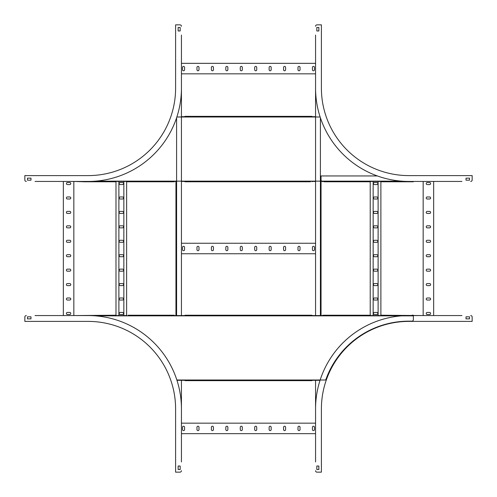 <?xml version="1.0" encoding="UTF-8"?>
<svg xmlns="http://www.w3.org/2000/svg" width="497" height="497" viewBox="0 0 497 497"><rect width="100%" height="100%" fill="white"/><g stroke="black" fill="none" stroke-linecap="round" stroke-linejoin="round"><path stroke-width="0.75" d="M181.436 315.564L181.436 35.057L181.436 63.343L315.564 63.343L315.564 35.057L315.564 315.564L315.564 253.75L181.436 253.75L181.436 315.564L185.052 315.564L185.052 315.216L185.052 315.564L174.261 315.564L174.261 315.216L174.261 315.564L175.95 315.564L175.95 181.436L175.95 315.564M315.564 116.702L311.948 116.702L315.564 116.702L315.564 73.836L181.436 73.836L181.436 116.702L184.921 116.702L184.921 116.354L311.948 116.354L311.948 116.702L311.948 116.354L310.495 116.354M181.436 181.436L185.052 181.436L184.921 181.784L184.921 181.436L181.436 181.436L181.436 243.25L315.564 243.25L315.564 181.436L311.948 181.436L311.948 181.784L311.948 181.436L315.564 181.436M176.951 380.298L185.052 380.298L181.436 380.298L181.436 423.164L315.564 423.164L315.564 380.298L311.948 380.298L311.948 380.646L185.052 380.646L185.052 380.298L185.052 380.646L311.948 380.646L311.948 380.298L320.049 380.298M315.564 380.298L315.564 461.943L315.564 433.657L181.436 433.657L181.436 461.943L181.436 380.298M297.995 69.754A1.019 1.019 0 0 0 299.014 70.773A1.019 1.019 0 0 0 300.033 69.754L300.033 67.424A1.019 1.019 0 0 0 299.014 66.399A1.019 1.019 0 0 0 297.995 67.424L297.995 69.754M312.427 69.754A1.019 1.019 0 0 0 313.452 70.773A1.019 1.019 0 0 0 314.471 69.754L314.471 67.424A1.019 1.019 0 0 0 313.452 66.399A1.019 1.019 0 0 0 312.427 67.424L312.427 69.754M283.563 69.754A1.019 1.019 0 0 0 284.582 70.773A1.019 1.019 0 0 0 285.601 69.754L285.601 67.424A1.019 1.019 0 0 0 284.582 66.399A1.019 1.019 0 0 0 283.563 67.424L283.563 69.754M269.125 69.754A1.019 1.019 0 0 0 270.151 70.773A1.019 1.019 0 0 0 271.169 69.754L271.169 67.424A1.019 1.019 0 0 0 270.151 66.399A1.019 1.019 0 0 0 269.125 67.424L269.125 69.754M254.694 69.754A1.019 1.019 0 0 0 255.713 70.773A1.019 1.019 0 0 0 256.732 69.754L256.732 67.424A1.019 1.019 0 0 0 255.713 66.399A1.019 1.019 0 0 0 254.694 67.424L254.694 69.754M240.262 69.754A1.019 1.019 0 0 0 241.281 70.773A1.019 1.019 0 0 0 242.3 69.754L242.3 67.424A1.019 1.019 0 0 0 241.281 66.399A1.019 1.019 0 0 0 240.262 67.424L240.262 69.754M225.824 69.754A1.019 1.019 0 0 0 226.849 70.773A1.019 1.019 0 0 0 227.868 69.754L227.868 67.424A1.019 1.019 0 0 0 226.849 66.399A1.019 1.019 0 0 0 225.824 67.424L225.824 69.754M211.393 69.754A1.019 1.019 0 0 0 212.412 70.773A1.019 1.019 0 0 0 213.43 69.754L213.43 67.424A1.019 1.019 0 0 0 212.412 66.399A1.019 1.019 0 0 0 211.393 67.424L211.393 69.754M196.961 69.754A1.019 1.019 0 0 0 197.98 70.773A1.019 1.019 0 0 0 198.999 69.754L198.999 67.424A1.019 1.019 0 0 0 197.98 66.399A1.019 1.019 0 0 0 196.961 67.424L196.961 69.754M182.523 69.754A1.019 1.019 0 0 0 183.548 70.773A1.019 1.019 0 0 0 184.567 69.754L184.567 67.424A1.019 1.019 0 0 0 183.548 66.399A1.019 1.019 0 0 0 182.523 67.424L182.523 69.754M297.995 249.668A1.019 1.019 0 0 0 299.014 250.687A1.019 1.019 0 0 0 300.033 249.668L300.033 247.332A1.019 1.019 0 0 0 299.014 246.313A1.019 1.019 0 0 0 297.995 247.332L297.995 249.668M312.427 249.668A1.019 1.019 0 0 0 313.452 250.687A1.019 1.019 0 0 0 314.471 249.668L314.471 247.332A1.019 1.019 0 0 0 313.452 246.313A1.019 1.019 0 0 0 312.427 247.332L312.427 249.668M283.563 249.668A1.019 1.019 0 0 0 284.582 250.687A1.019 1.019 0 0 0 285.601 249.668L285.601 247.332A1.019 1.019 0 0 0 284.582 246.313A1.019 1.019 0 0 0 283.563 247.332L283.563 249.668M269.125 249.668A1.019 1.019 0 0 0 270.151 250.687A1.019 1.019 0 0 0 271.169 249.668L271.169 247.332A1.019 1.019 0 0 0 270.151 246.313A1.019 1.019 0 0 0 269.125 247.332L269.125 249.668M254.694 249.668A1.019 1.019 0 0 0 255.713 250.687A1.019 1.019 0 0 0 256.732 249.668L256.732 247.332A1.019 1.019 0 0 0 255.713 246.313A1.019 1.019 0 0 0 254.694 247.332L254.694 249.668M240.262 249.668A1.019 1.019 0 0 0 241.281 250.687A1.019 1.019 0 0 0 242.3 249.668L242.3 247.332A1.019 1.019 0 0 0 241.281 246.313A1.019 1.019 0 0 0 240.262 247.332L240.262 249.668M225.824 249.668A1.019 1.019 0 0 0 226.849 250.687A1.019 1.019 0 0 0 227.868 249.668L227.868 247.332A1.019 1.019 0 0 0 226.849 246.313A1.019 1.019 0 0 0 225.824 247.332L225.824 249.668M211.393 249.668A1.019 1.019 0 0 0 212.412 250.687A1.019 1.019 0 0 0 213.43 249.668L213.43 247.332A1.019 1.019 0 0 0 212.412 246.313A1.019 1.019 0 0 0 211.393 247.332L211.393 249.668M196.961 249.668A1.019 1.019 0 0 0 197.98 250.687A1.019 1.019 0 0 0 198.999 249.668L198.999 247.332A1.019 1.019 0 0 0 197.98 246.313A1.019 1.019 0 0 0 196.961 247.332L196.961 249.668M182.523 249.668A1.019 1.019 0 0 0 183.548 250.687A1.019 1.019 0 0 0 184.567 249.668L184.567 247.332A1.019 1.019 0 0 0 183.548 246.313A1.019 1.019 0 0 0 182.523 247.332L182.523 249.668M380.882 181.436L380.882 315.564L370.222 315.564L370.222 315.216L322.739 315.216L322.739 315.564L321.05 315.564L321.05 181.436L322.503 181.436A1.46 1.46 0 0 1 321.05 179.976L321.05 175.95L377.366 175.95M297.995 429.576A1.019 1.019 0 0 0 299.014 430.601A1.019 1.019 0 0 0 300.033 429.576L300.033 427.246A1.019 1.019 0 0 0 299.014 426.227A1.019 1.019 0 0 0 297.995 427.246L297.995 429.576M312.427 429.576A1.019 1.019 0 0 0 313.452 430.601A1.019 1.019 0 0 0 314.471 429.576L314.471 427.246A1.019 1.019 0 0 0 313.452 426.227A1.019 1.019 0 0 0 312.427 427.246L312.427 429.576M283.563 429.576A1.019 1.019 0 0 0 284.582 430.601A1.019 1.019 0 0 0 285.601 429.576L285.601 427.246A1.019 1.019 0 0 0 284.582 426.227A1.019 1.019 0 0 0 283.563 427.246L283.563 429.576M269.125 429.576A1.019 1.019 0 0 0 270.151 430.601A1.019 1.019 0 0 0 271.169 429.576L271.169 427.246A1.019 1.019 0 0 0 270.151 426.227A1.019 1.019 0 0 0 269.125 427.246L269.125 429.576M254.694 429.576A1.019 1.019 0 0 0 255.713 430.601A1.019 1.019 0 0 0 256.732 429.576L256.732 427.246A1.019 1.019 0 0 0 255.713 426.227A1.019 1.019 0 0 0 254.694 427.246L254.694 429.576M240.262 429.576A1.019 1.019 0 0 0 241.281 430.601A1.019 1.019 0 0 0 242.3 429.576L242.3 427.246A1.019 1.019 0 0 0 241.281 426.227A1.019 1.019 0 0 0 240.262 427.246L240.262 429.576M225.824 429.576A1.019 1.019 0 0 0 226.849 430.601A1.019 1.019 0 0 0 227.868 429.576L227.868 427.246A1.019 1.019 0 0 0 226.849 426.227A1.019 1.019 0 0 0 225.824 427.246L225.824 429.576M211.393 429.576A1.019 1.019 0 0 0 212.412 430.601A1.019 1.019 0 0 0 213.43 429.576L213.43 427.246A1.019 1.019 0 0 0 212.412 426.227A1.019 1.019 0 0 0 211.393 427.246L211.393 429.576M196.961 429.576A1.019 1.019 0 0 0 197.98 430.601A1.019 1.019 0 0 0 198.999 429.576L198.999 427.246A1.019 1.019 0 0 0 197.98 426.227A1.019 1.019 0 0 0 196.961 427.246L196.961 429.576M182.523 429.576A1.019 1.019 0 0 0 183.548 430.601A1.019 1.019 0 0 0 184.567 429.576L184.567 427.246A1.019 1.019 0 0 0 183.548 426.227A1.019 1.019 0 0 0 182.523 427.246L182.523 429.576M84.962 181.784L73.836 181.436L73.836 315.564L35.057 315.564L63.343 315.564L63.343 181.436L35.057 181.436L83.633 181.436L83.633 181.784L115.987 181.784L115.987 181.436L115.987 181.784M126.642 181.436L126.617 315.564L115.987 315.564L115.987 181.436L126.778 181.436L115.987 181.436M115.987 315.564L115.987 315.216L115.987 315.564L126.778 315.564L126.778 315.216L126.778 315.564M67.424 297.995A1.019 1.019 0 0 0 66.399 299.014A1.019 1.019 0 0 0 67.424 300.033L69.754 300.033A1.019 1.019 0 0 0 70.773 299.014A1.019 1.019 0 0 0 69.754 297.995L67.424 297.995M67.424 312.427A1.019 1.019 0 0 0 66.399 313.452A1.019 1.019 0 0 0 67.424 314.471L69.754 314.471A1.019 1.019 0 0 0 70.773 313.452A1.019 1.019 0 0 0 69.754 312.427L67.424 312.427M67.424 283.563A1.019 1.019 0 0 0 66.399 284.582A1.019 1.019 0 0 0 67.424 285.601L69.754 285.601A1.019 1.019 0 0 0 70.773 284.582A1.019 1.019 0 0 0 69.754 283.563L67.424 283.563M67.424 269.125A1.019 1.019 0 0 0 66.399 270.151A1.019 1.019 0 0 0 67.424 271.169L69.754 271.169A1.019 1.019 0 0 0 70.773 270.151A1.019 1.019 0 0 0 69.754 269.125L67.424 269.125M67.424 254.694A1.019 1.019 0 0 0 66.399 255.713A1.019 1.019 0 0 0 67.424 256.732L69.754 256.732A1.019 1.019 0 0 0 70.773 255.713A1.019 1.019 0 0 0 69.754 254.694L67.424 254.694M67.424 240.262A1.019 1.019 0 0 0 66.399 241.281A1.019 1.019 0 0 0 67.424 242.3L69.754 242.3A1.019 1.019 0 0 0 70.773 241.281A1.019 1.019 0 0 0 69.754 240.262L67.424 240.262M67.424 225.824A1.019 1.019 0 0 0 66.399 226.849A1.019 1.019 0 0 0 67.424 227.868L69.754 227.868A1.019 1.019 0 0 0 70.773 226.849A1.019 1.019 0 0 0 69.754 225.824L67.424 225.824M67.424 211.393A1.019 1.019 0 0 0 66.399 212.412A1.019 1.019 0 0 0 67.424 213.43L69.754 213.43A1.019 1.019 0 0 0 70.773 212.412A1.019 1.019 0 0 0 69.754 211.393L67.424 211.393M67.424 196.961A1.019 1.019 0 0 0 66.399 197.98A1.019 1.019 0 0 0 67.424 198.999L69.754 198.999A1.019 1.019 0 0 0 70.773 197.98A1.019 1.019 0 0 0 69.754 196.961L67.424 196.961M67.424 182.523A1.019 1.019 0 0 0 66.399 183.548A1.019 1.019 0 0 0 67.424 184.567L69.754 184.567A1.019 1.019 0 0 0 70.773 183.548A1.019 1.019 0 0 0 69.754 182.523L67.424 182.523M175.95 181.436L174.261 181.436L174.261 181.784L174.261 181.436L176.597 181.436M118.889 315.564L118.889 181.436M123.846 315.564L123.846 181.436M122.535 297.995L120.199 297.995A1.019 1.019 0 0 0 119.181 299.014A1.019 1.019 0 0 0 120.199 300.033L122.535 300.033A1.019 1.019 0 0 0 123.554 299.014A1.019 1.019 0 0 0 122.535 297.995M122.535 312.427L120.199 312.427A1.019 1.019 0 0 0 119.181 313.452A1.019 1.019 0 0 0 120.199 314.471L122.535 314.471A1.019 1.019 0 0 0 123.554 313.452A1.019 1.019 0 0 0 122.535 312.427M122.535 285.601A1.019 1.019 0 0 0 123.554 284.582A1.019 1.019 0 0 0 122.535 283.563L120.199 283.563A1.019 1.019 0 0 0 119.181 284.582A1.019 1.019 0 0 0 120.199 285.601L122.535 285.601M122.535 271.169A1.019 1.019 0 0 0 123.554 270.151A1.019 1.019 0 0 0 122.535 269.125L120.199 269.125A1.019 1.019 0 0 0 119.181 270.151A1.019 1.019 0 0 0 120.199 271.169L122.535 271.169M122.535 256.732A1.019 1.019 0 0 0 123.554 255.713A1.019 1.019 0 0 0 122.535 254.694L120.199 254.694A1.019 1.019 0 0 0 119.181 255.713A1.019 1.019 0 0 0 120.199 256.732L122.535 256.732M122.535 242.3A1.019 1.019 0 0 0 123.554 241.281A1.019 1.019 0 0 0 122.535 240.262L120.199 240.262A1.019 1.019 0 0 0 119.181 241.281A1.019 1.019 0 0 0 120.199 242.3L122.535 242.3M122.535 227.868A1.019 1.019 0 0 0 123.554 226.849A1.019 1.019 0 0 0 122.535 225.824L120.199 225.824A1.019 1.019 0 0 0 119.181 226.849A1.019 1.019 0 0 0 120.199 227.868L122.535 227.868M122.535 213.43A1.019 1.019 0 0 0 123.554 212.412A1.019 1.019 0 0 0 122.535 211.393L120.199 211.393A1.019 1.019 0 0 0 119.181 212.412A1.019 1.019 0 0 0 120.199 213.43L122.535 213.43M122.535 198.999A1.019 1.019 0 0 0 123.554 197.98A1.019 1.019 0 0 0 122.535 196.961L120.199 196.961A1.019 1.019 0 0 0 119.181 197.98A1.019 1.019 0 0 0 120.199 198.999L122.535 198.999M122.535 184.567A1.019 1.019 0 0 0 123.554 183.548A1.019 1.019 0 0 0 122.535 182.523L120.199 182.523A1.019 1.019 0 0 0 119.181 183.548A1.019 1.019 0 0 0 120.199 184.567L122.535 184.567M322.503 181.436L461.943 181.436L433.657 181.436L433.657 315.564L461.943 315.564L413.367 315.564L423.164 315.564L423.164 181.436L413.367 181.436L413.367 181.784L381.013 181.784L381.013 181.436L380.882 181.784M370.222 315.216L370.222 181.436M429.576 199.005A1.019 1.019 0 0 0 430.601 197.986A1.019 1.019 0 0 0 429.576 196.967L427.246 196.967A1.019 1.019 0 0 0 426.227 197.986A1.019 1.019 0 0 0 427.246 199.005L429.576 199.005M429.576 184.573A1.019 1.019 0 0 0 430.601 183.548A1.019 1.019 0 0 0 429.576 182.529L427.246 182.529A1.019 1.019 0 0 0 426.227 183.548A1.019 1.019 0 0 0 427.246 184.573L429.576 184.573M429.576 213.437A1.019 1.019 0 0 0 430.601 212.418A1.019 1.019 0 0 0 429.576 211.399L427.246 211.399A1.019 1.019 0 0 0 426.227 212.418A1.019 1.019 0 0 0 427.246 213.437L429.576 213.437M429.576 227.874A1.019 1.019 0 0 0 430.601 226.849A1.019 1.019 0 0 0 429.576 225.831L427.246 225.831A1.019 1.019 0 0 0 426.227 226.849A1.019 1.019 0 0 0 427.246 227.874L429.576 227.874M429.576 242.306A1.019 1.019 0 0 0 430.601 241.287A1.019 1.019 0 0 0 429.576 240.268L427.246 240.268A1.019 1.019 0 0 0 426.227 241.287A1.019 1.019 0 0 0 427.246 242.306L429.576 242.306M429.576 256.738A1.019 1.019 0 0 0 430.601 255.719A1.019 1.019 0 0 0 429.576 254.7L427.246 254.7A1.019 1.019 0 0 0 426.227 255.719A1.019 1.019 0 0 0 427.246 256.738L429.576 256.738M429.576 271.176A1.019 1.019 0 0 0 430.601 270.151A1.019 1.019 0 0 0 429.576 269.132L427.246 269.132A1.019 1.019 0 0 0 426.227 270.151A1.019 1.019 0 0 0 427.246 271.176L429.576 271.176M429.576 285.607A1.019 1.019 0 0 0 430.601 284.588A1.019 1.019 0 0 0 429.576 283.57L427.246 283.57A1.019 1.019 0 0 0 426.227 284.588A1.019 1.019 0 0 0 427.246 285.607L429.576 285.607M429.576 300.039A1.019 1.019 0 0 0 430.601 299.02A1.019 1.019 0 0 0 429.576 298.001L427.246 298.001A1.019 1.019 0 0 0 426.227 299.02A1.019 1.019 0 0 0 427.246 300.039L429.576 300.039M429.576 314.477A1.019 1.019 0 0 0 430.601 313.452A1.019 1.019 0 0 0 429.576 312.433L427.246 312.433A1.019 1.019 0 0 0 426.227 313.452A1.019 1.019 0 0 0 427.246 314.477L429.576 314.477M370.222 315.564L381.013 315.564L381.013 315.216L381.013 315.564L381.013 315.216L423.164 315.564M378.111 181.436L378.111 315.564M373.154 181.436L373.154 315.564M374.465 199.005L376.801 199.005A1.019 1.019 0 0 0 377.819 197.986A1.019 1.019 0 0 0 376.801 196.967L374.465 196.967A1.019 1.019 0 0 0 373.446 197.986A1.019 1.019 0 0 0 374.465 199.005M374.465 184.573L376.801 184.573A1.019 1.019 0 0 0 377.819 183.548A1.019 1.019 0 0 0 376.801 182.529L374.465 182.529A1.019 1.019 0 0 0 373.446 183.548A1.019 1.019 0 0 0 374.465 184.573M374.465 211.399A1.019 1.019 0 0 0 373.446 212.418A1.019 1.019 0 0 0 374.465 213.437L376.801 213.437A1.019 1.019 0 0 0 377.819 212.418A1.019 1.019 0 0 0 376.801 211.399L374.465 211.399M374.465 225.831A1.019 1.019 0 0 0 373.446 226.849A1.019 1.019 0 0 0 374.465 227.874L376.801 227.874A1.019 1.019 0 0 0 377.819 226.849A1.019 1.019 0 0 0 376.801 225.831L374.465 225.831M374.465 240.268A1.019 1.019 0 0 0 373.446 241.287A1.019 1.019 0 0 0 374.465 242.306L376.801 242.306A1.019 1.019 0 0 0 377.819 241.287A1.019 1.019 0 0 0 376.801 240.268L374.465 240.268M374.465 254.7A1.019 1.019 0 0 0 373.446 255.719A1.019 1.019 0 0 0 374.465 256.738L376.801 256.738A1.019 1.019 0 0 0 377.819 255.719A1.019 1.019 0 0 0 376.801 254.7L374.465 254.7M374.465 269.132A1.019 1.019 0 0 0 373.446 270.151A1.019 1.019 0 0 0 374.465 271.176L376.801 271.176A1.019 1.019 0 0 0 377.819 270.151A1.019 1.019 0 0 0 376.801 269.132L374.465 269.132M374.465 283.57A1.019 1.019 0 0 0 373.446 284.588A1.019 1.019 0 0 0 374.465 285.607L376.801 285.607A1.019 1.019 0 0 0 377.819 284.588A1.019 1.019 0 0 0 376.801 283.57L374.465 283.57M374.465 298.001A1.019 1.019 0 0 0 373.446 299.02A1.019 1.019 0 0 0 374.465 300.039L376.801 300.039A1.019 1.019 0 0 0 377.819 299.02A1.019 1.019 0 0 0 376.801 298.001L374.465 298.001M374.465 312.433A1.019 1.019 0 0 0 373.446 313.452A1.019 1.019 0 0 0 374.465 314.477L376.801 314.477A1.019 1.019 0 0 0 377.819 313.452A1.019 1.019 0 0 0 376.801 312.433L374.465 312.433M126.642 181.784L126.778 181.436L126.778 181.784L174.261 181.784M184.921 181.784L185.052 181.436L185.052 181.784L310.495 181.784M320.403 181.436L322.739 181.436L322.739 181.784L322.739 181.436M324.063 181.784L370.222 181.784M184.921 116.702L185.052 116.354L185.052 116.702L181.436 116.702M322.739 181.784L322.609 181.436M311.818 116.354L186.375 116.354M95.499 315.856L413.367 315.856L413.367 319.708A1.46 1.46 0 0 1 411.907 321.161L408.739 321.161A88 88 0 0 0 325.709 380.006L176.857 380.006M73.836 315.564L115.987 315.216M315.564 315.564L311.948 315.564L311.948 315.216L311.948 315.564L322.739 315.564L322.739 315.216M311.948 315.216L185.052 315.216M174.261 315.216L128.232 315.216M413.367 315.216L411.907 315.216M310.495 380.646L311.948 380.646L311.948 380.298M181.436 73.836L181.436 63.343M177.267 24.85L179.976 24.85L175.603 24.85L175.603 88.124A87.478 87.478 0 0 1 88.124 175.603A87.478 87.478 0 0 0 175.603 88.124M181.436 88.124A93.312 93.312 0 0 1 88.124 181.436L63.343 181.436M24.85 177.267L24.85 179.976L24.85 175.603L88.124 175.603M83.502 181.436L73.836 181.436M27.472 178.137L27.472 180.181L30.976 180.181L30.976 178.137L27.472 178.137M24.85 179.976A1.46 1.46 0 0 0 26.31 181.436M181.436 26.31A1.46 1.46 0 0 0 179.976 24.85M178.137 27.472L178.137 30.976L180.181 30.976L180.181 27.472L178.137 27.472M315.564 423.164L315.564 433.657M319.733 472.15L317.024 472.15L321.397 472.15L321.397 408.876A87.478 87.478 0 0 1 408.876 321.397A87.478 87.478 0 0 0 321.397 408.876M315.564 408.876A93.312 93.312 0 0 1 408.876 315.564L433.657 315.564M472.15 319.733L472.15 317.024L472.15 321.397L408.876 321.397M469.528 318.863L469.528 316.819L466.024 316.819L466.024 318.863L469.528 318.863M472.15 317.024A1.46 1.46 0 0 0 470.69 315.564M315.564 470.69A1.46 1.46 0 0 0 317.024 472.15M318.863 469.528L318.863 466.024L316.819 466.024L316.819 469.528L318.863 469.528M315.564 63.343L315.564 88.124A93.312 93.312 0 0 0 408.876 181.436L433.657 181.436M423.164 181.436L413.367 181.436M472.15 177.267L472.15 179.976L472.15 175.603L408.876 175.603A87.478 87.478 0 0 1 321.397 88.124A87.478 87.478 0 0 0 408.876 175.603M319.733 24.85L317.024 24.85L321.397 24.85L321.397 88.124M315.564 88.124L315.564 73.836M318.863 27.472L316.819 27.472L316.819 30.976L318.863 30.976L318.863 27.472M317.024 24.85A1.46 1.46 0 0 0 315.564 26.31M470.69 181.436A1.46 1.46 0 0 0 472.15 179.976M469.528 178.137L466.024 178.137L466.024 180.181L469.528 180.181L469.528 178.137M181.436 433.657L181.436 408.876A93.312 93.312 0 0 0 88.124 315.564L63.343 315.564M24.85 319.733L24.85 317.024L24.85 321.397L88.124 321.397A87.478 87.478 0 0 1 175.603 408.876A87.478 87.478 0 0 0 88.124 321.397M177.267 472.15L179.976 472.15L175.603 472.15L175.603 408.876M181.436 408.876L181.436 423.164M178.137 469.528L180.181 469.528L180.181 466.024L178.137 466.024L178.137 469.528M179.976 472.15A1.46 1.46 0 0 0 181.436 470.69M26.31 315.564A1.46 1.46 0 0 0 24.85 317.024M27.472 318.863L30.976 318.863L30.976 316.819L27.472 316.819L27.472 318.863M176.597 117.789L176.597 315.564M320.403 315.564L320.403 117.789M401.501 181.144L95.499 181.144M320.143 116.994L176.857 116.994"/></g></svg>
